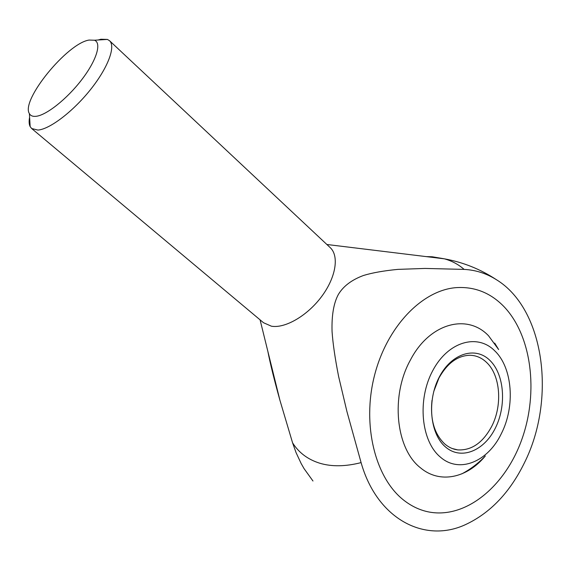 <?xml version="1.0" encoding="UTF-8"?>
<svg xmlns="http://www.w3.org/2000/svg" width="571" height="571" viewBox="0 0 571 571"><rect width="100%" height="100%" fill="white"/><g stroke="black" fill="none" stroke-linecap="round" stroke-linejoin="round"><path stroke-width="0.86" d="M98.112 39.999L100.939 39.242L107.434 39.428L109.518 40.705C115.942 46.408 107.99 67.749 90.461 89.661C73.002 111.588 49.698 129.282 37.907 130.074L31.676 128.532L30.156 126.612C29.014 124.364 28.835 121.259 29.606 117.291M31.676 128.532L263.545 322.743L271.411 326.198C285.186 328.611 307.469 315.677 321.673 296.47C335.976 277.306 339.324 255.915 330.166 247.578L109.518 40.705M89.09 40.063L94.443 40.227C101.881 42.889 96.578 60.376 81.76 79.662C67.043 98.961 46.23 115.421 35.88 116.327C32.697 116.627 30.534 115.727 29.392 113.622C20.513 100.503 67.221 43.225 89.09 40.063M267.87 351.436C270.204 363.506 274.201 379.722 279.876 400.1L292.58 442.846C298.79 452.675 307.819 459.462 319.681 463.195C331.665 466.807 345.469 466.607 361.093 462.61L346.947 411.612L338.603 376.432C335.02 358.167 332.836 343.135 332.051 331.337C331.601 315.342 333.7 303.058 338.346 294.486C343.299 286.192 351.686 279.854 363.513 275.472C372.328 272.774 383.783 270.747 397.859 269.384L425.038 268.434L464.109 269.398C458.484 264.444 451.918 260.918 444.402 258.834L432.204 256.772L426.109 256.607M464.109 269.398C475.736 270.004 486.499 273.438 496.406 279.697C544.598 309.104 556.468 399.265 524.242 463.174C509.767 492.545 490.268 512.986 465.758 524.492C424.91 543.72 377.088 519.353 361.093 462.61M292.58 442.846L296.071 452.632L301.174 463.559L304.079 468.655L312.979 481.018M503.715 306.356C531.651 335.298 538.767 391.899 521.923 439.17C505.271 486.471 465.422 519.596 428.014 511.809C419.385 509.96 411.327 506.106 403.825 500.239C375.226 478.105 361.914 425.131 374.383 375.968C386.703 326.748 422.119 290.232 456.079 287.641C474.422 286.442 490.303 292.68 503.715 306.356C490.303 292.68 474.422 286.442 456.079 287.641C422.119 290.232 386.703 326.748 374.383 375.968C361.914 425.131 375.226 478.105 403.825 500.239C411.327 506.106 419.385 509.96 428.014 511.809C465.422 519.596 505.271 486.471 521.923 439.17C538.767 391.899 531.651 335.298 503.715 306.356M461.796 473.88C470.611 469.191 478.455 463.209 485.321 455.958C467.157 478.12 439.77 484.094 420.52 467.842C395.739 448.863 390.364 395.789 410.463 359.93C429.549 323.086 467.221 313.215 488.555 335.784L498.64 349.559L494.693 343.1M494.736 350.822C512.565 367.695 515.406 406.209 501.338 433.646C488.005 461.675 459.334 473.83 440.412 457.128C421.084 441.262 417.108 399.793 432.661 370.8C447.942 341.558 477.327 333.178 494.736 350.822M431.99 400.392C430.091 419.578 434.367 434.117 444.809 444.01C448.713 447.343 453.024 449.313 457.742 449.898C471.582 450.619 482.916 442.753 491.738 426.301C502.694 405.132 500.41 375.254 486.556 362.407C481.631 357.71 475.978 355.326 469.59 355.262C457.378 355.776 447.164 363.37 438.942 378.052L433.739 391.513M495.328 428.143C484.129 450.976 461.025 460.44 445.573 447.036C429.949 433.981 426.801 400.449 439.349 376.917C451.668 353.178 475.543 346.062 489.868 360.358C504.371 374.319 506.741 405.496 495.328 428.143M94.443 40.227L107.434 39.428M326.869 244.488L444.402 258.834C463.16 262.246 480.497 269.198 496.406 279.697M260.076 319.839L279.876 400.085M29.392 113.622L30.156 126.612M452.246 448.528L457.742 449.898"/></g></svg>
